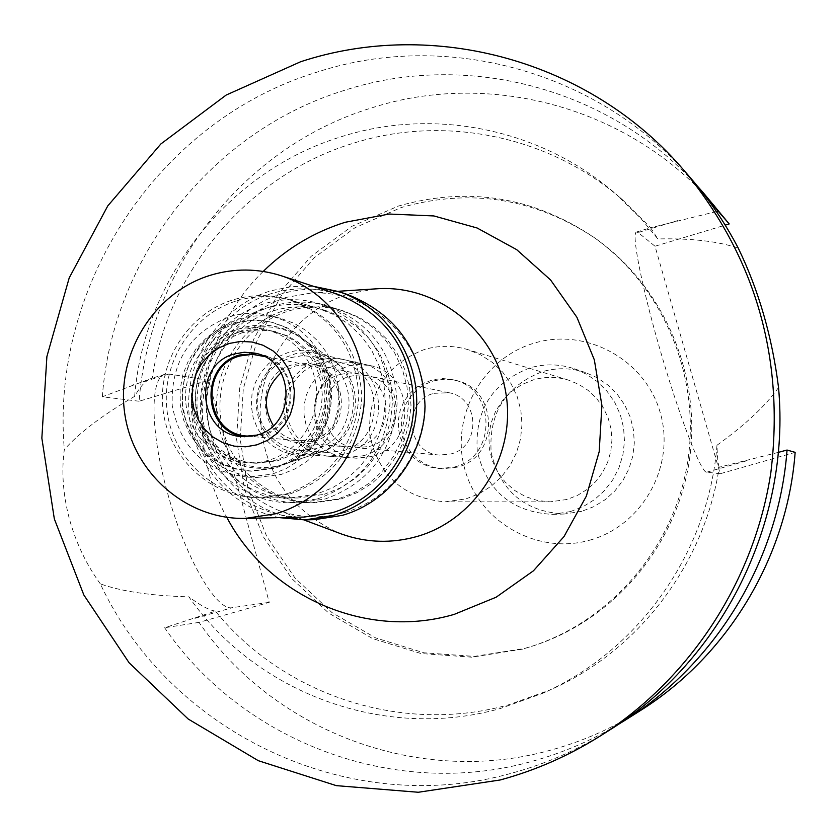 <?xml version="1.0" encoding="UTF-8"?>
<svg xmlns="http://www.w3.org/2000/svg" width="837" height="837" viewBox="0 0 837 837"><rect width="100%" height="100%" fill="white"/><g stroke="black" fill="none" stroke-linecap="round" stroke-linejoin="round"><path stroke-width="0.63" stroke-dasharray="4.18 3.14" d="M589.886 540.127C642.534 525.688 675.825 465.77 660.278 412.84C645.515 359.69 586.151 327.246 534.278 343.118C482.175 358.226 449.919 417.244 464.912 469.515C479.13 522.006 537.448 555.349 589.886 540.127M581.746 511.313L564.274 514.023C524.83 511.71 500.463 491.267 491.183 452.681C488.526 413.091 505.569 386.077 542.334 371.659C556.71 367.548 571.022 367.809 585.262 372.465L597.189 377.728L607.997 385.093L617.298 394.311L624.8 405.087L630.24 417.067L633.452 429.852L634.31 443.024L632.793 456.144L628.953 468.772L622.916 480.501L614.881 490.932L605.12 499.72L593.946 506.594L581.746 511.313M524.611 648.445L534.78 645.358C614.651 619.045 676.746 545.253 689.395 460.235C701.95 375.196 663.929 286.568 595.128 238.221C534.812 198.118 470.206 187.886 401.321 207.513L355.097 227.643L314.44 257.545L281.284 295.681L257.189 340.178L243.285 388.87L240.219 439.415L248.15 489.404L266.721 536.412L295.105 578.158L331.965 612.569L375.583 637.888L423.825 652.776L474.349 656.396L524.611 648.445M522.351 649.188L471.838 657.181L421.063 653.54L372.58 638.568L328.763 613.123L291.726 578.534L263.205 536.59L244.54 489.342L236.578 439.111L239.664 388.305L253.632 339.372L277.842 294.655L311.165 256.321L352.011 226.272L398.464 206.028C467.684 186.295 532.594 196.58 593.224 236.881C662.36 285.469 700.569 374.547 687.951 460.015C675.239 545.483 612.83 619.642 532.562 646.091L522.351 649.188M795.15 452.346L720.176 473.732L655.015 246.235L725.208 225.143M714.986 206.279C631.192 107.691 490.451 69.262 371.084 108.078C243.63 147.04 148.777 268.478 139.141 401.237L208.664 380.354L269.232 602.358L199.007 622.383C274.295 731.925 419.755 786.853 550.579 750.161C582.28 741.54 612.161 728.378 640.221 710.686M720.176 473.732L706.679 472.204C701.103 473.47 677.876 412.631 658.729 345.147C641.006 283.461 631.224 232.341 636.549 232.016L638.118 232.529L655.015 246.235M778.284 452.378L719.213 467.224C704.513 564.494 638.202 651.165 550.202 689.918L542.219 693.486L500.421 708.489C385.02 741.268 256.279 693.507 188.9 596.844C151.288 595.818 121.773 591.508 100.346 583.891C170.005 733.055 349.395 819.182 511.648 773.2C546.216 763.815 578.806 749.481 609.43 730.178M617.256 725.083C590.158 741.184 561.533 753.331 531.39 761.524C394.74 799.785 243.054 742.199 164.638 627.76L215.433 611.136C283.9 695.652 402.618 734.75 509.158 704.649L550.202 689.918M199.007 622.383L164.638 627.76M208.664 380.354L169.032 374.024L164.962 374.285C150.043 377.56 150.189 429.956 166.72 489.938C184.13 555.695 216.344 611.899 232.519 607.62L269.232 602.358M139.141 401.237L102.334 396.79L152.219 378.136C168.31 270.173 248.579 175.215 352.722 143.43C443.882 114.324 549.292 135.531 622.812 200.053L616.21 194.32L641.121 218.719L657.861 238.932C691.529 238.2 718.345 241.297 738.297 248.212M102.334 396.79C112.43 258.152 211.259 131.273 344.195 90.417C465.843 50.743 609.043 87.665 697.19 185.856M716.388 211.552L650.621 227.769L622.812 200.053M778.536 387.541C765.75 405.673 745.233 424.914 716.985 445.253C717.33 457.337 718.073 464.671 719.213 467.224M650.621 227.769L657.861 238.932M716.985 445.253C708.625 552.504 638.464 651.301 542.219 693.486M215.433 611.136C209.041 610.152 200.189 605.392 188.9 596.844M100.346 583.891C86.326 564.536 75.968 542.774 69.293 518.605C63.005 494.343 61.352 471.346 64.323 449.605C79.138 432.834 102.574 415.089 134.642 396.351C140.501 385.962 146.213 379.935 151.769 378.272L152.219 378.136M691.174 178.7C599.7 71.103 446.341 29.619 316.595 72.264C158.779 120.423 50.22 285.333 64.323 449.605M134.642 396.351C143.901 278.48 228.386 171.083 341.203 136.755C433.995 107.063 541.33 128.605 616.21 194.32M263.216 271.429C198.819 333.544 183.167 439.174 226.775 517.297M374.945 288.922L349.207 293.787C299.29 308.895 262.368 357.294 260.087 410.025C260.862 467.873 287.091 508.854 338.765 532.97M344.572 512.547C322.412 518.752 300.556 518.093 278.993 510.57C232.173 490.304 208.015 454.188 206.509 402.21C211.165 350.41 237.436 315.518 285.302 297.533L311.238 293.013C364.744 290.062 415.33 331.829 423.491 386.579C432.195 441.245 396.571 497.837 344.572 512.547M340.847 499.04L357.253 492.564L372.256 483.127L385.365 471.032L396.11 456.688L404.125 440.586L409.136 423.26L410.988 405.317L409.586 387.353L405.003 369.985L397.397 353.81L387.018 339.372L374.244 327.141L359.502 317.547L343.296 310.893C325.206 305.536 307.095 305.536 288.985 310.893C244.509 324.212 214.377 372.078 220.801 418.793C226.817 465.56 268.426 502.995 314.858 502.765L340.847 499.04M272.255 306.206C290.795 300.713 309.324 300.703 327.842 306.185C371.492 322.705 394.583 354.94 397.125 402.921C393.39 450.892 369.452 482.907 325.311 498.967L298.704 502.786C251.173 503.027 208.601 464.671 202.449 416.763C195.889 368.908 226.733 319.86 272.255 306.206M324.034 494.353L340.073 488.013L354.731 478.754L367.527 466.9L378 452.848L385.805 437.071L390.659 420.111L392.407 402.545L390.984 384.978L386.432 368.008L378.92 352.22L368.709 338.148L356.154 326.263L341.695 316.972L325.813 310.579C308.372 305.547 290.931 305.61 273.511 310.768C230.259 323.731 200.89 370.247 206.969 415.738C212.65 461.281 252.889 497.9 298.024 497.994L324.034 494.353M237.007 300.755C255.295 295.315 273.605 295.231 291.914 300.514C335.815 316.794 359.125 349.05 361.846 397.293C358.246 445.546 334.287 477.77 289.989 493.956L262.672 497.795C215.276 497.691 173.06 459.157 167.107 411.239C160.756 363.373 191.589 314.43 237.007 300.755M282.006 464.849L283.042 464.535C337.196 450.358 349.468 367.527 301.759 338.253C284.078 326.817 265.12 323.94 244.917 329.6C209.71 340.01 187.75 380.73 197.804 416.68C207.346 452.775 246.695 475.479 282.006 464.849M319.504 452.503L320.257 452.273C359.565 441.967 368.447 382.049 333.817 360.778L317.254 353.58L308.403 352.408L295.963 353.538L283.293 358.257L275.007 363.854L267.945 371.011L262.389 379.443L258.57 388.818L256.624 398.768L256.624 408.906L258.581 418.824L262.41 428.146L267.976 436.495L275.038 443.537L283.345 448.998L292.563 452.65L302.324 454.365L319.504 452.503M372.162 456.5L356.321 458.205L347.313 456.625L338.818 453.267L331.149 448.245L324.62 441.769L319.483 434.089L315.947 425.52L314.137 416.397L314.126 407.075L315.915 397.931L319.441 389.31L324.557 381.557L331.075 374.986L338.723 369.839L348.799 365.895L358.581 364.472L370.048 365.56C415.131 373.407 416.868 445.818 372.162 456.5M369.389 446.456C404.438 438.054 402.597 381.17 367.14 375.614L358.518 374.903L349.971 376.336C312.912 385.449 318.374 446.226 356.447 447.743L369.389 446.456M433.953 393.327L448.873 392.72C479.685 397.565 481.317 446.717 450.871 453.968L439.634 455.077C406.52 453.748 401.729 401.174 433.953 393.327M454.501 466.994C497.471 456.814 496.038 387.646 452.765 379.726L443.129 378.565L433.472 379.559L422.11 383.733L414.713 388.682L408.414 395.022L403.476 402.503L400.096 410.821L398.391 419.64L398.443 428.617L400.243 437.406L403.727 445.65L408.749 453.016L415.121 459.22L422.58 464.012L430.846 467.192L439.582 468.647L454.501 466.994M433.137 380.992L444.259 379.213L455.454 380.354C498.517 388.242 499.94 457.044 457.19 467.172L442.344 468.814L433.66 467.381L425.437 464.211L418.008 459.44L411.668 453.267L406.667 445.943L403.204 437.741L401.415 429.004L401.362 420.069L403.047 411.291L406.416 403.015L411.333 395.577L417.59 389.278L424.955 384.34L433.137 380.992M466.042 498.873L479.162 493.736L491.152 486.245L501.604 476.661L510.172 465.278L516.565 452.514L520.551 438.776L521.995 424.547L520.855 410.297L517.161 396.518L511.051 383.681L502.744 372.214L492.501 362.505L480.689 354.878L467.716 349.573C453.267 345.315 438.808 345.294 424.349 349.5C385.763 364.702 367.579 393.223 369.787 435.062C378.763 475.971 403.884 498.224 445.148 501.834L466.042 498.873M566.984 499.469L550.16 501.834L537.647 500.536L525.667 496.697L514.724 490.482L505.276 482.164L497.701 472.078L492.313 460.653L489.331 448.36L488.881 435.711L490.974 423.229L495.535 411.417L502.357 400.777L511.177 391.737L521.629 384.675L533.274 379.904C544.929 376.556 556.574 376.598 568.218 380.029L578.67 384.298L588.181 390.419L596.425 398.192L603.121 407.378L608.039 417.653L611.02 428.67L611.941 440.063L610.79 451.436L607.599 462.411L602.473 472.623L595.588 481.714L587.187 489.373L577.54 495.368L566.984 499.469M570.405 511.585L582.95 506.73L594.437 499.658L604.481 490.608L612.747 479.873L618.962 467.81L622.916 454.805L624.475 441.298L623.586 427.749L620.29 414.587L614.693 402.252L606.971 391.172L597.409 381.682L586.298 374.108L574.025 368.688C559.388 363.907 544.667 363.635 529.884 367.872C492.083 382.718 474.558 410.517 477.289 451.248C486.82 490.953 511.878 512.003 552.43 514.378L570.405 511.585M313.708 441.329C351.875 432.133 349.908 369.964 311.301 363.928L301.916 363.153L292.615 364.733C252.282 374.714 258.183 441.078 299.625 442.731L313.708 441.329M340.45 374.411L349.123 372.957L357.88 373.668C393.861 379.307 395.723 437.071 360.151 445.608L347.02 446.916C308.382 445.368 302.848 383.67 340.45 374.411M362.965 455.799C408.33 444.96 406.573 371.419 360.831 363.467L350.87 362.337L340.9 363.415L329.035 367.82L321.272 373.04L314.67 379.716L309.47 387.583L305.903 396.34L304.082 405.631L304.082 415.089L305.923 424.349L309.512 433.053L314.722 440.848L321.345 447.418L329.129 452.514L337.75 455.935L346.884 457.536L362.965 455.799M318.447 360.088L330.333 358.131L342.302 359.261C389.383 367.443 391.182 443.223 344.488 454.397L327.937 456.186L318.541 454.543L309.659 451.017L301.655 445.765L294.844 438.996L289.487 430.961L285.794 422.005L283.9 412.463L283.9 402.712L285.773 393.139L289.456 384.12L294.802 376.012L301.602 369.127L309.585 363.75L318.447 360.088M318.583 363.394L310.381 366.784L302.994 371.754L296.696 378.115L291.736 385.616L288.315 393.955L286.557 402.806L286.536 411.825L288.263 420.666L291.653 428.973L296.58 436.412L302.858 442.71L310.245 447.607L318.437 450.902L327.131 452.472L342.72 450.829C386.129 440.429 384.267 369.944 340.45 362.578L329.475 361.584L318.583 363.394M291.067 357.545L302.387 355.662L313.812 356.688C359.397 364.336 361.322 437.824 316.156 448.674L299.928 450.379L290.889 448.747L282.362 445.315L274.682 440.21L268.154 433.65L263.027 425.897L259.501 417.244L257.712 408.027L257.733 398.632L259.564 389.404L263.121 380.709L268.279 372.894L274.839 366.261L282.529 361.082L291.067 357.545M331.117 358.874C366.847 380.825 357.681 442.668 317.118 453.309L304.982 455.506L293.505 454.826L282.487 451.551L272.485 445.839L264 437.981L257.44 428.387L253.13 417.517L251.288 405.924L252 394.185L255.233 382.875L260.82 372.57L268.489 363.76L277.863 356.907L288.483 352.346C303.653 348.129 317.861 350.305 331.117 358.874L299.677 336.788C281.671 325.154 262.389 322.224 241.82 327.989C205.996 338.587 183.659 380.029 193.881 416.617C203.59 453.361 243.63 476.473 279.568 465.644L280.625 465.33C335.742 450.902 348.234 366.575 299.677 336.788M242.406 332.624L230.363 337.667L219.514 345.053L210.296 354.49L203.067 365.612L198.128 377.958L195.649 391.046L195.753 404.365L198.421 417.37L203.548 429.559L210.945 440.44L220.319 449.574L231.294 456.594L243.431 461.218L256.258 463.259L277.539 460.768L288.891 456.217L299.248 449.563L308.225 441.047L315.528 430.961L320.885 419.672L324.097 407.556L325.059 395.064L323.741 382.624L320.184 370.676L314.513 359.659L306.938 349.939L297.731 341.862L287.217 335.721L271.031 330.741L256.624 330.04L242.406 332.624M239.33 331.912L253.601 329.307L268.07 330.008L284.308 335.009L294.875 341.182L304.124 349.291L311.72 359.052L317.411 370.121L320.989 382.111L322.308 394.604L321.345 407.159L318.112 419.316L312.735 430.657L305.411 440.785L296.392 449.343L285.992 456.019L274.599 460.591L253.234 463.091L240.355 461.041L228.166 456.406L217.139 449.354L207.733 440.178L200.315 429.255L195.157 417.014L192.479 403.957L192.384 390.586L194.864 377.435L199.823 365.037L207.084 353.873L216.333 344.394L227.225 336.966L239.33 331.912M235.124 323.637L221.47 329.359L209.198 337.75L198.777 348.485L190.627 361.103L185.082 375.122L182.34 389.969L182.529 405.056L185.636 419.776L191.547 433.545L200.012 445.807L210.715 456.06L223.217 463.907L237.028 469.013L251.592 471.168L274.766 468.322L287.541 463.217L299.186 455.757L309.313 446.205L317.558 434.884L323.616 422.204L327.298 408.602L328.46 394.551L327.058 380.553L323.145 367.087L316.857 354.637L308.434 343.63L298.16 334.465L286.411 327.424L273.584 322.779C260.705 319.556 247.878 319.839 235.124 323.637M233.031 323.134C245.827 319.326 258.685 319.043 271.596 322.276L284.465 326.932L296.246 333.984L306.551 343.18L314.994 354.218L321.293 366.7L325.216 380.197L326.618 394.248L325.457 408.33L321.774 421.974L315.685 434.696L307.42 446.048L297.271 455.621L285.584 463.102L272.789 468.228L249.541 471.074L234.946 468.919L221.094 463.803L208.559 455.935L197.825 445.64L189.34 433.346L183.418 419.536L180.3 404.773L180.112 389.655L182.853 374.767L188.419 360.705L196.59 348.046L207.042 337.29L219.346 328.868L233.031 323.134M268.635 460.235C234.778 470.446 197.04 448.684 187.896 414.033C178.25 379.527 199.321 340.439 233.084 330.458C266.7 319.964 304.888 341.339 314.262 376.284C324.149 411.072 302.628 450.536 268.635 460.235M252.293 436.161L261.615 434.602C298.129 425.74 299.97 367.108 264.105 356.478M281.148 372.706L295.597 365.895L303.203 365.016L310.809 365.759C347.648 371.419 349.604 430.72 313.205 439.498L299.688 440.827C288.744 439.603 279.956 434.529 273.312 425.583M317.464 498.936C362.128 482.677 386.349 450.264 390.126 401.708C387.562 353.151 364.2 320.519 320.048 303.81C301.31 298.265 282.561 298.275 263.812 303.841C217.766 317.662 186.567 367.307 193.201 415.738C199.415 464.221 242.468 503.037 290.554 502.796L317.464 498.936M285.888 310.025C304.072 304.647 322.255 304.637 340.429 310.025L356.708 316.71L371.513 326.346L384.35 338.619L394.761 353.13L402.409 369.379L407.012 386.82L408.414 404.867L406.562 422.894L401.519 440.304L393.463 456.479L382.676 470.886L369.515 483.033L354.438 492.522L337.97 499.03L311.866 502.765C265.224 503.006 223.437 465.393 217.39 418.416C210.945 371.492 241.213 323.406 285.888 310.025M348.14 294.739C325.991 287.583 303.758 287.311 281.452 293.923C228.647 309.784 193.211 366.983 201.518 422.298C209.323 477.697 259.637 521.336 314.806 519.631M279.223 517.622C228.982 507.285 190.428 460.256 188.723 408.058C186.756 355.871 221.815 305.662 270.989 290.763L292.04 286.495L313.509 286.338M337.29 294.143C315.507 287.206 293.651 286.986 271.732 293.484C219.556 309.177 184.475 365.685 192.573 420.415C200.158 475.217 249.719 518.501 304.25 517.057M256.781 353.643L259.344 354.093C299.887 360.37 301.969 425.887 261.876 435.585L244.456 436.747M272.423 474.056L286.254 468.532L298.893 460.455L309.878 450.128L318.845 437.877L325.457 424.15L329.496 409.419L330.803 394.185L329.359 379.004L325.185 364.388L318.458 350.849L309.397 338.859L298.338 328.836L285.658 321.126L271.795 315.978C257.587 312.295 243.431 312.546 229.328 316.752C189.706 332.519 170.675 362.128 172.234 405.6C180.53 448.234 205.756 472.089 247.898 477.163L272.423 474.056M238.702 319.085C252.628 314.942 266.616 314.691 280.657 318.332L294.342 323.417L306.876 331.033L317.798 340.931L326.754 352.764L333.398 366.135L337.52 380.563L338.954 395.556L337.656 410.59L333.67 425.144L327.141 438.693L318.29 450.787L307.43 460.988L294.948 468.95L281.284 474.412L257.064 477.477C215.423 472.466 190.501 448.904 182.288 406.813C180.761 363.896 199.562 334.654 238.702 319.085M286.631 493.924C331.138 477.645 355.202 445.263 358.832 396.769C356.102 348.297 332.676 315.884 288.566 299.52C270.173 294.216 251.78 294.3 233.397 299.772C187.77 313.509 156.791 362.703 163.173 410.789C169.147 458.948 211.562 497.67 259.188 497.774L286.631 493.924M265.088 308.466C282.707 303.235 300.347 303.161 317.987 308.257L334.057 314.722L348.684 324.128L361.385 336.15L371.712 350.4L379.318 366.376L383.911 383.545L385.355 401.331L383.587 419.107L378.68 436.276L370.781 452.252L360.172 466.481L347.229 478.471L332.404 487.845L316.177 494.259L289.874 497.952C244.205 497.858 203.517 460.789 197.762 414.702C191.621 368.657 221.334 321.586 265.088 308.466M706.679 472.204L746.75 460.768M194.948 618.344L232.519 607.62M169.032 374.024L131.848 385.24M677.74 220.581L638.118 232.529M595.128 238.221L593.224 236.881M534.78 645.358L532.562 646.091M636.549 232.016L650.579 227.779M164.962 374.285L151.769 378.272M278.993 510.57L303.936 519.923M311.238 293.013L337.824 291.307M343.296 310.893L327.842 306.185M314.858 502.765L298.704 502.786M325.813 310.579L291.914 300.514M298.024 497.994L262.672 497.795M333.817 360.778L301.759 338.253M320.257 452.273L283.042 464.535M356.321 458.205L302.324 454.365M370.048 365.56L317.254 353.58M448.873 392.72L367.14 375.614M439.634 455.077L356.447 447.743M455.454 380.354L452.765 379.726M442.344 468.814L439.582 468.647M568.218 380.029L467.716 349.573M550.16 501.834L445.148 501.834M585.262 372.465L574.025 368.688M564.274 514.023L552.43 514.378M311.301 363.928L357.88 373.668M299.625 442.731L347.02 446.916M342.302 359.261L360.831 363.467M327.937 456.186L346.884 457.536M313.812 356.688L340.45 362.578M299.928 450.379L327.131 452.472M317.118 453.309L280.625 465.33M272.81 330.981L275.76 331.703M253.234 463.091L256.258 463.259M271.596 322.276L273.584 322.779M249.541 471.074L251.592 471.168M259.083 355.087L310.809 365.759M247.082 436.046L299.688 440.827M320.048 303.81L340.429 310.025M290.554 502.796L311.866 502.765M241.851 436.6L247.041 437.071M254.239 353.036L259.344 354.093M271.795 315.978L280.657 318.332M247.898 477.163L257.064 477.477M288.566 299.52L317.987 308.257M259.188 497.774L289.874 497.952"/><path stroke-width="1.26" d="M725.208 225.143L729.205 223.939L703.247 192.688L718.115 211.154L716.388 211.552M787.042 450.044C778.923 559.671 716.493 663.061 625.051 720.291L640.221 710.686C727.719 655.915 787.387 557.107 795.15 452.346L787.042 450.044L778.284 452.378M625.051 720.291L617.256 725.083M697.19 185.856L703.247 192.688M729.205 223.939L718.115 211.154M684.164 170.591L691.174 178.7C709.504 199.959 725.208 223.134 738.297 248.212C758.751 290.418 772.164 336.861 778.536 387.541C790.902 522.246 722.216 660.163 609.43 730.178L600.37 735.911C568.993 755.685 535.607 770.375 500.202 779.969L418.291 792.262L336.307 785.64L258.34 760.707L188.189 719.014L129.128 662.81L83.846 594.992L54.332 518.888L41.85 438.138L46.893 356.541L69.209 277.894L107.785 205.881L160.903 143.922L226.178 95.052L300.598 61.76C433.388 17.975 590.441 60.337 684.164 170.591C755.759 257.712 784.667 358.288 770.887 472.309C754.608 580.198 690.556 678.545 600.37 735.911M226.775 517.297C268.656 597.074 366.972 640.064 454.188 614.379L496.142 597.21L533.41 570.834L564.012 536.569L586.339 496.153L599.198 451.666L601.908 405.422L594.333 359.837L576.902 317.265L550.547 279.914L516.701 249.656L477.121 227.999L433.88 215.946L389.163 214.042L345.21 222.276C314.011 232.058 286.672 248.443 263.216 271.429M303.936 519.923L342.197 534.257C366.648 542.784 391.444 543.569 416.585 536.611C475.573 520.091 516.021 456.155 506.082 394.373C496.749 332.477 439.258 285.323 378.596 288.681L374.945 288.922M342.197 534.257L338.765 532.97M264.105 356.478L252.272 354.302L240.062 355.945C198.84 366.208 204.73 434.246 247.082 436.046L252.293 436.161M273.312 425.583C261.981 405.893 264.597 388.263 281.148 372.706M304.804 519.903L314.806 519.631L342.459 515.32C388.985 501.97 423.899 456.175 425.06 406.489C422.936 351.948 397.293 314.691 348.14 294.739L338.65 291.579C385.02 306.897 418.04 354.574 416.69 405.024C415.508 455.474 380.071 501.97 332.864 515.519L304.804 519.903L279.223 517.622M313.509 286.338L338.65 291.579M245.597 518.385L304.25 517.057L332.101 512.767C378.24 499.511 412.829 454.02 413.876 404.721C411.647 350.598 386.119 313.739 337.29 294.143L281.546 275.844C330.741 291.851 365.895 342.438 364.555 396.11C363.394 449.772 325.823 499.312 275.802 513.73L245.597 518.385C186.505 519.955 132.884 472.874 124.703 413.3C115.987 353.81 153.987 292.354 210.516 275.227C234.266 268.122 257.942 268.332 281.546 275.844M256.938 444.834L267.599 440.304L277.037 433.44L284.779 424.6L290.418 414.21L293.682 402.806L294.394 390.963L292.531 379.287L288.179 368.353L281.556 358.728L273.008 350.881L262.975 345.221L251.947 342.009L240.501 341.423L229.192 343.463L218.593 348.046L209.24 354.919L201.571 363.739L195.994 374.076L192.761 385.407L192.039 397.167L193.87 408.78L198.17 419.661L204.709 429.276L213.173 437.134L223.155 442.857L234.14 446.131L245.597 446.801L256.938 444.834M256.792 435.104C297.156 425.332 295.053 359.345 254.239 353.036L244.352 352.241L234.559 353.915C191.987 364.524 198.118 434.801 241.851 436.6L256.792 435.104M244.456 436.747C202.648 432.29 198.882 365.141 239.8 354.961L256.781 353.643M337.824 291.307L378.596 288.681"/></g></svg>
